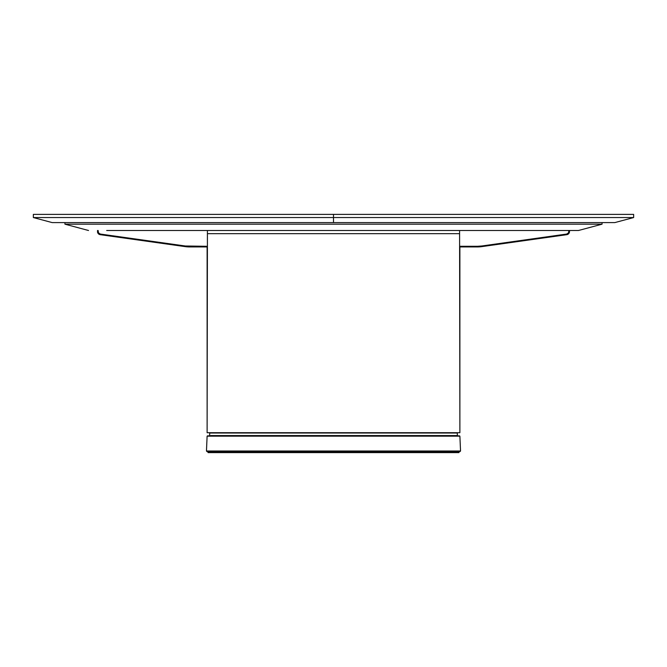 <?xml version="1.0" encoding="UTF-8"?>
<svg xmlns="http://www.w3.org/2000/svg" width="667" height="667" viewBox="0 0 667 667"><rect width="100%" height="100%" fill="white"/><g stroke="black" fill="none" stroke-linecap="round" stroke-linejoin="round"><path stroke-width="1" d="M33.35 214.39L633.65 214.39L633.65 217.55L614.782 222.603L52.218 222.603L333.5 222.603L333.5 214.39L633.65 214.39L333.5 214.39L333.5 217.55L33.35 217.55L633.65 217.55L333.5 217.55L633.65 217.55L333.5 217.55L333.5 222.603L614.782 222.603L52.218 222.603L33.35 217.55L33.35 214.39M106.695 230.499L578.472 230.499L602.059 224.179L64.941 224.179L64.941 222.603L64.941 224.179L602.059 224.179L602.059 222.603L602.059 224.179L578.472 230.499L118.876 230.499M207.412 246.932L207.412 233.658L459.588 233.658L459.88 432.708L207.12 432.708L207.412 246.932L189.62 246.932A31.591 31.591 0 0 1 185.226 246.623L185.309 245.998L207.412 246.298L189.62 246.298L189.62 246.932L207.412 246.932M207.12 246.932L207.12 432.708L459.88 432.708L459.88 246.932M459.588 230.499L459.588 233.658L207.412 233.658L207.412 230.499M207.962 451.009L206.462 451.009L207.112 436.168L459.888 436.168L460.538 451.009L207.962 451.009A0.634 0.609 90 0 0 208.571 451.667L459.905 451.667L460.538 451.009L206.462 451.009L207.095 451.667L208.571 451.667A0.634 0.609 -90 0 1 207.962 451.009M224.179 433.008L209.713 433.008L209.605 435.568L210.363 435.868L209.605 435.568L209.713 433.008L457.287 433.008L457.395 435.568L210.672 435.568L457.712 435.868M460.538 451.009L458.971 451.009L460.538 451.009L459.888 436.168L458.279 435.868L459.888 436.168M210.03 432.708L457.287 433.008L457.395 435.568M456.703 433.008L442.821 433.008M439.028 433.008L227.972 433.008M206.462 451.009L207.112 436.168L458.579 436.168L207.42 435.868L459.571 435.868M457.52 436.168L456.403 436.168M452.143 436.168L442.821 436.168M439.028 436.168L227.972 436.168M224.179 436.168L208.362 436.168M207.103 451.667L459.73 451.667M333.5 452.61L333.5 451.667L333.5 452.61L208.071 452.61L208.071 451.667L208.071 452.61L458.929 452.61L333.5 452.61M458.929 451.667L458.929 452.61L458.929 451.667M208.071 451.667L333.5 451.667M185.226 246.623L100.208 234.676L100.292 234.05A2.526 2.526 0 0 1 98.116 231.549L98.116 230.499L98.474 232.841L100.292 234.05L185.309 245.998L185.226 246.623A31.591 31.591 0 0 0 189.62 246.932L189.62 246.298A30.965 30.965 0 0 1 185.309 245.998L100.292 234.05L100.208 234.676A3.16 3.16 0 0 1 97.49 231.549A3.16 3.16 0 0 0 100.208 234.676L185.226 246.623L185.309 245.998M97.49 230.499L98.474 232.841M477.38 246.298L459.588 246.298L477.38 246.298L477.38 246.932L477.38 246.298L481.691 245.998A30.965 30.965 0 0 1 477.38 246.298M569.51 230.499L569.51 231.549A3.16 3.16 0 0 1 566.792 234.676L481.774 246.623A31.591 31.591 0 0 1 477.38 246.932L459.588 246.932L477.38 246.932A31.591 31.591 0 0 0 481.774 246.623L566.792 234.676A3.16 3.16 0 0 0 569.51 231.549L568.884 231.549L568.884 230.499L568.526 232.841L566.708 234.05L481.691 245.998L481.774 246.623L481.691 245.998L566.708 234.05L566.792 234.676L566.708 234.05A2.526 2.526 0 0 0 568.884 231.549L568.526 232.841M88.528 230.499L64.941 224.179"/></g></svg>
